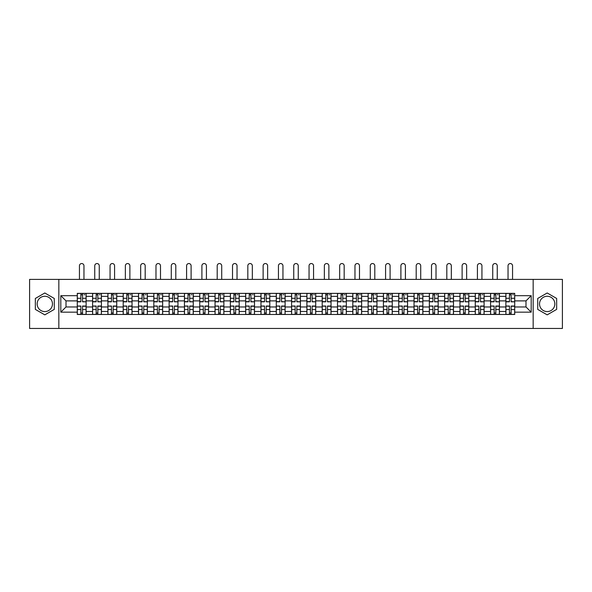 <?xml version="1.0" encoding="UTF-8"?>
<svg xmlns="http://www.w3.org/2000/svg" width="592" height="592" viewBox="0 0 592 592"><rect width="100%" height="100%" fill="white"/><g stroke="black" fill="none" stroke-linecap="round" stroke-linejoin="round"><path stroke-width="0.89" d="M44.807 311.577A7.652 7.652 0 0 1 37.155 303.925A7.652 7.652 0 0 1 44.807 296.266A7.652 7.652 0 0 1 52.466 303.925A7.652 7.652 0 0 1 44.807 311.577M547.193 311.577A7.652 7.652 0 0 1 539.534 303.925A7.652 7.652 0 0 1 547.193 296.266A7.652 7.652 0 0 1 554.845 303.925A7.652 7.652 0 0 1 547.193 311.577M533.163 328.456L562.4 328.456L562.4 279.394L29.6 279.394L29.6 328.456L533.163 328.456L533.163 279.394M92.596 314.47L92.596 296.37L86.121 296.37L86.121 314.47M86.121 296.37L86.121 293.373M92.596 296.37L92.596 293.373M101.424 293.373L101.424 314.47M107.899 314.47L107.899 293.373M116.735 293.373L116.735 314.47M123.21 314.47L123.21 293.373M132.038 293.373L132.038 314.47M138.513 314.47L138.513 293.373M147.349 293.373L147.349 314.47M153.824 314.47L153.824 293.373M162.652 293.373L162.652 314.47M169.127 314.47L169.127 293.373M177.963 293.373L177.963 314.47M184.438 314.47L184.438 293.373M193.266 293.373L193.266 314.47M199.741 314.47L199.741 293.373M208.576 293.373L208.576 314.47M215.051 314.47L215.051 293.373M223.88 293.373L223.88 314.47M230.355 314.47L230.355 293.373M239.19 293.373L239.19 314.47M245.665 314.47L245.665 293.373M254.493 293.373L254.493 314.47M260.968 314.47L260.968 293.373M269.804 293.373L269.804 314.47M276.279 314.47L276.279 293.373M285.107 293.373L285.107 314.47M291.582 314.47L291.582 293.373M300.418 293.373L300.418 314.47M306.893 314.47L306.893 293.373M315.721 293.373L315.721 314.47M322.196 314.47L322.196 293.373M331.032 293.373L331.032 314.47M337.507 314.47L337.507 293.373M346.335 293.373L346.335 314.47M352.81 314.47L352.81 293.373M361.645 293.373L361.645 314.47M368.12 314.47L368.12 293.373M376.949 293.373L376.949 314.47M383.424 314.47L383.424 293.373M392.259 293.373L392.259 314.47M398.734 314.47L398.734 293.373M407.562 293.373L407.562 314.47M414.037 314.47L414.037 293.373M422.873 293.373L422.873 314.47M429.348 314.47L429.348 293.373M438.176 293.373L438.176 314.47M444.651 314.47L444.651 293.373M453.487 293.373L453.487 314.47M459.962 314.47L459.962 293.373M468.79 293.373L468.79 314.47M475.265 314.47L475.265 293.373M484.101 293.373L484.101 314.47M490.576 314.47L490.576 293.373M499.404 293.373L499.404 314.47M505.879 314.47L505.879 293.373M505.879 306.967L499.404 306.967M490.576 306.967L484.101 306.967M475.265 306.967L468.79 306.967M459.962 306.967L453.487 306.967M444.651 306.967L438.176 306.967M429.348 306.967L422.873 306.967M414.037 306.967L407.562 306.967M398.734 306.967L392.259 306.967M383.424 306.967L376.949 306.967M368.12 306.967L361.645 306.967M352.81 306.967L346.335 306.967M337.507 306.967L331.032 306.967M322.196 306.967L315.721 306.967M306.893 306.967L300.418 306.967M291.582 306.967L285.107 306.967M276.279 306.967L269.804 306.967M260.968 306.967L254.493 306.967M245.665 306.967L239.19 306.967M230.355 306.967L223.88 306.967M215.051 306.967L208.576 306.967M199.741 306.967L193.266 306.967M184.438 306.967L177.963 306.967M169.127 306.967L162.652 306.967M153.824 306.967L147.349 306.967M138.513 306.967L132.038 306.967M123.21 306.967L116.735 306.967M107.899 306.967L101.424 306.967M92.596 306.967L86.121 306.967M505.879 300.884L499.404 300.884M490.576 300.884L484.101 300.884M475.265 300.884L468.79 300.884M459.962 300.884L453.487 300.884M444.651 300.884L438.176 300.884M429.348 300.884L422.873 300.884M414.037 300.884L407.562 300.884M398.734 300.884L392.259 300.884M383.424 300.884L376.949 300.884M368.12 300.884L361.645 300.884M352.81 300.884L346.335 300.884M337.507 300.884L331.032 300.884M322.196 300.884L315.721 300.884M306.893 300.884L300.418 300.884M291.582 300.884L285.107 300.884M276.279 300.884L269.804 300.884M260.968 300.884L254.493 300.884M245.665 300.884L239.19 300.884M230.355 300.884L223.88 300.884M215.051 300.884L208.576 300.884M199.741 300.884L193.266 300.884M184.438 300.884L177.963 300.884M169.127 300.884L162.652 300.884M153.824 300.884L147.349 300.884M138.513 300.884L132.038 300.884M123.21 300.884L116.735 300.884M107.899 300.884L101.424 300.884M92.596 300.884L86.121 300.884M66.001 306.967L77.286 306.967L77.286 300.884L66.001 300.884L66.001 306.967L60.806 312.169L60.806 295.682L77.286 295.682L77.286 300.884M514.714 300.884L514.714 306.967L525.999 306.967L525.999 300.884L514.714 300.884L514.714 293.373L77.286 293.373L77.286 295.682M514.714 295.682L531.194 295.682L531.194 312.169L514.714 312.169L514.714 306.967M77.286 306.967L77.286 314.47L514.714 314.47L514.714 312.169M77.286 312.169L60.806 312.169M58.837 328.456L58.837 279.394M54.279 298.457L44.807 292.988L35.342 298.457L35.342 309.387L44.807 314.855L54.279 309.387L54.279 298.457M556.658 298.457L547.193 292.988L537.721 298.457L537.721 309.387L547.193 314.855L556.658 309.387L556.658 298.457M82.54 312.998L80.867 312.998M80.867 294.846L82.54 294.846M97.843 312.998L96.178 312.998M96.178 294.846L97.843 294.846M113.153 312.998L111.481 312.998M111.481 294.846L113.153 294.846M128.457 312.998L126.792 312.998M126.792 294.846L128.457 294.846M143.767 312.998L142.095 312.998M142.095 294.846L143.767 294.846M159.07 312.998L157.405 312.998M157.405 294.846L159.07 294.846M174.381 312.998L172.709 312.998M172.709 294.846L174.381 294.846M189.684 312.998L188.019 312.998M188.019 294.846L189.684 294.846M204.995 312.998L203.322 312.998M203.322 294.846L204.995 294.846M220.298 312.998L218.633 312.998M218.633 294.846L220.298 294.846M235.609 312.998L233.936 312.998M233.936 294.846L235.609 294.846M250.912 312.998L249.247 312.998M249.247 294.846L250.912 294.846M266.222 312.998L264.55 312.998M264.55 294.846L266.222 294.846M281.526 312.998L279.861 312.998M279.861 294.846L281.526 294.846M296.836 312.998L295.164 312.998M295.164 294.846L296.836 294.846M312.139 312.998L310.474 312.998M310.474 294.846L312.139 294.846M327.45 312.998L325.778 312.998M325.778 294.846L327.45 294.846M342.753 312.998L341.088 312.998M341.088 294.846L342.753 294.846M358.064 312.998L356.391 312.998M356.391 294.846L358.064 294.846M373.367 312.998L371.702 312.998M371.702 294.846L373.367 294.846M388.678 312.998L387.005 312.998M387.005 294.846L388.678 294.846M403.981 312.998L402.316 312.998M402.316 294.846L403.981 294.846M419.291 312.998L417.619 312.998M417.619 294.846L419.291 294.846M434.595 312.998L432.93 312.998M432.93 294.846L434.595 294.846M449.905 312.998L448.233 312.998M448.233 294.846L449.905 294.846M465.208 312.998L463.543 312.998M463.543 294.846L465.208 294.846M480.519 312.998L478.847 312.998M478.847 294.846L480.519 294.846M495.822 312.998L494.157 312.998M494.157 294.846L495.822 294.846M511.133 312.998L509.46 312.998M509.46 294.846L511.133 294.846M60.806 295.682L66.001 300.884M525.999 306.967L531.194 312.169M525.999 300.884L531.194 295.682M83.96 279.394L83.96 265.801A2.257 2.257 0 0 0 81.703 263.544A2.257 2.257 0 0 0 79.446 265.801L79.446 279.394M82.54 301.609L86.069 301.816L82.54 301.816L82.54 293.477L86.069 293.477L84.108 293.477M86.069 301.609L86.069 293.477M80.867 294.749L82.54 294.749M84.108 294.749L84.797 294.749M79.298 293.477L77.337 293.477L77.337 301.816L80.867 301.816L80.867 293.477L83.96 293.373M77.337 293.477L79.446 293.373M80.867 306.242L77.337 306.034L80.867 306.034L80.867 314.374L77.337 314.374L79.298 314.374M77.337 306.242L77.337 314.374M82.54 313.094L80.867 313.094M84.108 314.374L86.069 314.374L86.069 306.034L82.54 306.034L82.54 314.374L79.446 314.374M86.069 314.374L83.96 314.374M99.264 279.394L99.264 265.801A2.257 2.257 0 0 0 97.007 263.544A2.257 2.257 0 0 0 94.75 265.801L94.75 279.394M97.843 301.609L101.373 301.816L97.843 301.816L97.843 293.477L101.373 293.477L99.412 293.477M101.373 301.609L101.373 293.477M96.178 294.749L97.843 294.749M99.412 294.749L100.1 294.749M94.609 293.477L92.641 293.477L92.641 301.816L96.178 301.816L96.178 293.477L99.264 293.373M92.641 293.477L94.75 293.373M114.574 279.394L114.574 265.801A2.257 2.257 0 0 0 112.317 263.544A2.257 2.257 0 0 0 110.06 265.801L110.06 279.394M113.153 301.609L116.683 301.816L113.153 301.816L113.153 293.477L116.683 293.477L114.722 293.477M116.683 301.609L116.683 293.477M111.481 294.749L113.153 294.749M114.722 294.749L115.41 294.749M109.912 293.477L107.951 293.477L107.951 301.816L111.481 301.816L111.481 293.477L114.574 293.373M107.951 293.477L110.06 293.373M96.178 306.242L92.641 306.034L96.178 306.034L96.178 314.374L92.641 314.374L94.609 314.374M92.641 306.242L92.641 314.374M97.843 313.094L96.178 313.094M99.412 314.374L101.373 314.374L101.373 306.034L97.843 306.034L97.843 314.374L94.75 314.374M101.373 314.374L99.264 314.374M111.481 306.242L107.951 306.034L111.481 306.034L111.481 314.374L107.951 314.374L109.912 314.374M107.951 306.242L107.951 314.374M113.153 313.094L111.481 313.094M114.722 314.374L116.683 314.374L116.683 306.034L113.153 306.034L113.153 314.374L110.06 314.374M116.683 314.374L114.574 314.374M129.877 279.394L129.877 265.801A2.257 2.257 0 0 0 127.62 263.544A2.257 2.257 0 0 0 125.363 265.801L125.363 279.394M128.457 301.609L131.986 301.816L128.457 301.816L128.457 293.477L131.986 293.477L130.025 293.477M131.986 301.609L131.986 293.477M126.792 294.749L128.457 294.749M130.025 294.749L130.714 294.749M125.223 293.477L123.254 293.477L123.254 301.816L126.792 301.816L126.792 293.477L129.877 293.373M123.254 293.477L125.363 293.373M145.188 279.394L145.188 265.801A2.257 2.257 0 0 0 142.931 263.544A2.257 2.257 0 0 0 140.674 265.801L140.674 279.394M143.767 301.609L147.297 301.816L143.767 301.816L143.767 293.477L147.297 293.477L145.336 293.477M147.297 301.609L147.297 293.477M142.095 294.749L143.767 294.749M145.336 294.749L146.024 294.749M140.526 293.477L138.565 293.477L138.565 301.816L142.095 301.816L142.095 293.477L145.188 293.373M138.565 293.477L140.674 293.373M160.491 279.394L160.491 265.801A2.257 2.257 0 0 0 158.234 263.544A2.257 2.257 0 0 0 155.977 265.801L155.977 279.394M159.07 301.609L162.6 301.816L159.07 301.816L159.07 293.477L162.6 293.477L160.639 293.477M162.6 301.609L162.6 293.477M157.405 294.749L159.07 294.749M160.639 294.749L161.327 294.749M155.837 293.477L153.868 293.477L153.868 301.816L157.405 301.816L157.405 293.477L160.491 293.373M153.868 293.477L155.977 293.373M126.792 306.242L123.254 306.034L126.792 306.034L126.792 314.374L123.254 314.374L125.223 314.374M123.254 306.242L123.254 314.374M128.457 313.094L126.792 313.094M130.025 314.374L131.986 314.374L131.986 306.034L128.457 306.034L128.457 314.374L125.363 314.374M131.986 314.374L129.877 314.374M142.095 306.242L138.565 306.034L142.095 306.034L142.095 314.374L138.565 314.374L140.526 314.374M138.565 306.242L138.565 314.374M143.767 313.094L142.095 313.094M145.336 314.374L147.297 314.374L147.297 306.034L143.767 306.034L143.767 314.374L140.674 314.374M147.297 314.374L145.188 314.374M157.405 306.242L153.868 306.034L157.405 306.034L157.405 314.374L153.868 314.374L155.837 314.374M153.868 306.242L153.868 314.374M159.07 313.094L157.405 313.094M160.639 314.374L162.6 314.374L162.6 306.034L159.07 306.034L159.07 314.374L155.977 314.374M162.6 314.374L160.491 314.374M175.802 279.394L175.802 265.801A2.257 2.257 0 0 0 173.545 263.544A2.257 2.257 0 0 0 171.288 265.801L171.288 279.394M174.381 301.609L177.911 301.816L174.381 301.816L174.381 293.477L177.911 293.477L175.95 293.477M177.911 301.609L177.911 293.477M172.709 294.749L174.381 294.749M175.95 294.749L176.638 294.749M171.14 293.477L169.179 293.477L169.179 301.816L172.709 301.816L172.709 293.477L175.802 293.373M169.179 293.477L171.288 293.373M172.709 306.242L169.179 306.034L172.709 306.034L172.709 314.374L169.179 314.374L171.14 314.374M169.179 306.242L169.179 314.374M174.381 313.094L172.709 313.094M175.95 314.374L177.911 314.374L177.911 306.034L174.381 306.034L174.381 314.374L171.288 314.374M177.911 314.374L175.802 314.374M191.105 279.394L191.105 265.801A2.257 2.257 0 0 0 188.848 263.544A2.257 2.257 0 0 0 186.591 265.801L186.591 279.394M189.684 301.609L193.214 301.816L189.684 301.816L189.684 293.477L193.214 293.477L191.253 293.477M193.214 301.609L193.214 293.477M188.019 294.749L189.684 294.749M191.253 294.749L191.941 294.749M186.45 293.477L184.482 293.477L184.482 301.816L188.019 301.816L188.019 293.477L191.105 293.373M184.482 293.477L186.591 293.373M188.019 306.242L184.482 306.034L188.019 306.034L188.019 314.374L184.482 314.374L186.45 314.374M184.482 306.242L184.482 314.374M189.684 313.094L188.019 313.094M191.253 314.374L193.214 314.374L193.214 306.034L189.684 306.034L189.684 314.374L186.591 314.374M193.214 314.374L191.105 314.374M206.416 279.394L206.416 265.801A2.257 2.257 0 0 0 204.159 263.544A2.257 2.257 0 0 0 201.902 265.801L201.902 279.394M204.995 301.609L208.525 301.816L204.995 301.816L204.995 293.477L208.525 293.477L206.564 293.477M208.525 301.609L208.525 293.477M203.322 294.749L204.995 294.749M206.564 294.749L207.252 294.749M201.754 293.477L199.793 293.477L199.793 301.816L203.322 301.816L203.322 293.477L206.416 293.373M199.793 293.477L201.902 293.373M203.322 306.242L199.793 306.034L203.322 306.034L203.322 314.374L199.793 314.374L201.754 314.374M199.793 306.242L199.793 314.374M204.995 313.094L203.322 313.094M206.564 314.374L208.525 314.374L208.525 306.034L204.995 306.034L204.995 314.374L201.902 314.374M208.525 314.374L206.416 314.374M221.719 279.394L221.719 265.801A2.257 2.257 0 0 0 219.462 263.544A2.257 2.257 0 0 0 217.205 265.801L217.205 279.394M220.298 301.609L223.835 301.816L220.298 301.816L220.298 293.477L223.835 293.477L221.867 293.477M223.835 301.609L223.835 293.477M218.633 294.749L220.298 294.749M221.867 294.749L222.555 294.749M217.064 293.477L215.096 293.477L215.096 301.816L218.633 301.816L218.633 293.477L221.719 293.373M215.096 293.477L217.205 293.373M218.633 306.242L215.096 306.034L218.633 306.034L218.633 314.374L215.096 314.374L217.064 314.374M215.096 306.242L215.096 314.374M220.298 313.094L218.633 313.094M221.867 314.374L223.835 314.374L223.835 306.034L220.298 306.034L220.298 314.374L217.205 314.374M223.835 314.374L221.719 314.374M237.029 279.394L237.029 265.801A2.257 2.257 0 0 0 234.772 263.544A2.257 2.257 0 0 0 232.515 265.801L232.515 279.394M235.609 301.609L239.138 301.816L235.609 301.816L235.609 293.477L239.138 293.477L237.177 293.477M239.138 301.609L239.138 293.477M233.936 294.749L235.609 294.749M237.177 294.749L237.866 294.749M232.367 293.477L230.406 293.477L230.406 301.816L233.936 301.816L233.936 293.477L237.029 293.373M230.406 293.477L232.515 293.373M233.936 306.242L230.406 306.034L233.936 306.034L233.936 314.374L230.406 314.374L232.367 314.374M230.406 306.242L230.406 314.374M235.609 313.094L233.936 313.094M237.177 314.374L239.138 314.374L239.138 306.034L235.609 306.034L235.609 314.374L232.515 314.374M239.138 314.374L237.029 314.374M252.333 279.394L252.333 265.801A2.257 2.257 0 0 0 250.076 263.544A2.257 2.257 0 0 0 247.826 265.801L247.826 279.394M250.912 301.609L254.449 301.816L250.912 301.816L250.912 293.477L254.449 293.477L252.481 293.477M254.449 301.609L254.449 293.477M249.247 294.749L250.912 294.749M252.481 294.749L253.169 294.749M247.678 293.477L245.71 293.477L245.71 301.816L249.247 301.816L249.247 293.477L252.333 293.373M245.71 293.477L247.826 293.373M249.247 306.242L245.71 306.034L249.247 306.034L249.247 314.374L245.71 314.374L247.678 314.374M245.71 306.242L245.71 314.374M250.912 313.094L249.247 313.094M252.481 314.374L254.449 314.374L254.449 306.034L250.912 306.034L250.912 314.374L247.826 314.374M254.449 314.374L252.333 314.374M267.643 279.394L267.643 265.801A2.257 2.257 0 0 0 265.386 263.544A2.257 2.257 0 0 0 263.129 265.801L263.129 279.394M266.222 301.609L269.752 301.816L266.222 301.816L266.222 293.477L269.752 293.477L267.791 293.477M269.752 301.609L269.752 293.477M264.55 294.749L266.222 294.749M267.791 294.749L268.479 294.749M262.981 293.477L261.02 293.477L261.02 301.816L264.55 301.816L264.55 293.477L267.643 293.373M261.02 293.477L263.129 293.373M264.55 306.242L261.02 306.034L264.55 306.034L264.55 314.374L261.02 314.374L262.981 314.374M261.02 306.242L261.02 314.374M266.222 313.094L264.55 313.094M267.791 314.374L269.752 314.374L269.752 306.034L266.222 306.034L266.222 314.374L263.129 314.374M269.752 314.374L267.643 314.374M282.946 279.394L282.946 265.801A2.257 2.257 0 0 0 280.689 263.544A2.257 2.257 0 0 0 278.44 265.801L278.44 279.394M281.526 301.609L285.063 301.816L281.526 301.816L281.526 293.477L285.063 293.477L283.094 293.477M285.063 301.609L285.063 293.477M279.861 294.749L281.526 294.749M283.094 294.749L283.783 294.749M278.292 293.477L276.323 293.477L276.323 301.816L279.861 301.816L279.861 293.477L282.946 293.373M276.323 293.477L278.44 293.373M279.861 306.242L276.323 306.034L279.861 306.034L279.861 314.374L276.323 314.374L278.292 314.374M276.323 306.242L276.323 314.374M281.526 313.094L279.861 313.094M283.094 314.374L285.063 314.374L285.063 306.034L281.526 306.034L281.526 314.374L278.44 314.374M285.063 314.374L282.946 314.374M298.257 279.394L298.257 265.801A2.257 2.257 0 0 0 296 263.544A2.257 2.257 0 0 0 293.743 265.801L293.743 279.394M296.836 301.609L300.366 301.816L296.836 301.816L296.836 293.477L300.366 293.477L298.405 293.477M300.366 301.609L300.366 293.477M295.164 294.749L296.836 294.749M298.405 294.749L299.093 294.749M293.595 293.477L291.634 293.477L291.634 301.816L295.164 301.816L295.164 293.477L298.257 293.373M291.634 293.477L293.743 293.373M295.164 306.242L291.634 306.034L295.164 306.034L295.164 314.374L291.634 314.374L293.595 314.374M291.634 306.242L291.634 314.374M296.836 313.094L295.164 313.094M298.405 314.374L300.366 314.374L300.366 306.034L296.836 306.034L296.836 314.374L293.743 314.374M300.366 314.374L298.257 314.374M313.56 279.394L313.56 265.801A2.257 2.257 0 0 0 311.311 263.544A2.257 2.257 0 0 0 309.054 265.801L309.054 279.394M312.139 301.609L315.677 301.816L312.139 301.816L312.139 293.477L315.677 293.477L313.708 293.477M315.677 301.609L315.677 293.477M310.474 294.749L312.139 294.749M313.708 294.749L314.396 294.749M308.906 293.477L306.937 293.477L306.937 301.816L310.474 301.816L310.474 293.477L313.56 293.373M306.937 293.477L309.054 293.373M310.474 306.242L306.937 306.034L310.474 306.034L310.474 314.374L306.937 314.374L308.906 314.374M306.937 306.242L306.937 314.374M312.139 313.094L310.474 313.094M313.708 314.374L315.677 314.374L315.677 306.034L312.139 306.034L312.139 314.374L309.054 314.374M315.677 314.374L313.56 314.374M328.871 279.394L328.871 265.801A2.257 2.257 0 0 0 326.614 263.544A2.257 2.257 0 0 0 324.357 265.801L324.357 279.394M327.45 301.609L330.98 301.816L327.45 301.816L327.45 293.477L330.98 293.477L329.019 293.477M330.98 301.609L330.98 293.477M325.778 294.749L327.45 294.749M329.019 294.749L329.707 294.749M324.209 293.477L322.248 293.477L322.248 301.816L325.778 301.816L325.778 293.477L328.871 293.373M322.248 293.477L324.357 293.373M325.778 306.242L322.248 306.034L325.778 306.034L325.778 314.374L322.248 314.374L324.209 314.374M322.248 306.242L322.248 314.374M327.45 313.094L325.778 313.094M329.019 314.374L330.98 314.374L330.98 306.034L327.45 306.034L327.45 314.374L324.357 314.374M330.98 314.374L328.871 314.374M344.174 279.394L344.174 265.801A2.257 2.257 0 0 0 341.924 263.544A2.257 2.257 0 0 0 339.667 265.801L339.667 279.394M342.753 301.609L346.29 301.816L342.753 301.816L342.753 293.477L346.29 293.477L344.322 293.477M346.29 301.609L346.29 293.477M341.088 294.749L342.753 294.749M344.322 294.749L345.01 294.749M339.519 293.477L337.551 293.477L337.551 301.816L341.088 301.816L341.088 293.477L344.174 293.373M337.551 293.477L339.667 293.373M341.088 306.242L337.551 306.034L341.088 306.034L341.088 314.374L337.551 314.374L339.519 314.374M337.551 306.242L337.551 314.374M342.753 313.094L341.088 313.094M344.322 314.374L346.29 314.374L346.29 306.034L342.753 306.034L342.753 314.374L339.667 314.374M346.29 314.374L344.174 314.374M359.485 279.394L359.485 265.801A2.257 2.257 0 0 0 357.228 263.544A2.257 2.257 0 0 0 354.971 265.801L354.971 279.394M358.064 301.609L361.594 301.816L358.064 301.816L358.064 293.477L361.594 293.477L359.633 293.477M361.594 301.609L361.594 293.477M356.391 294.749L358.064 294.749M359.633 294.749L360.321 294.749M354.823 293.477L352.862 293.477L352.862 301.816L356.391 301.816L356.391 293.477L359.485 293.373M352.862 293.477L354.971 293.373M356.391 306.242L352.862 306.034L356.391 306.034L356.391 314.374L352.862 314.374L354.823 314.374M352.862 306.242L352.862 314.374M358.064 313.094L356.391 313.094M359.633 314.374L361.594 314.374L361.594 306.034L358.064 306.034L358.064 314.374L354.971 314.374M361.594 314.374L359.485 314.374M374.795 279.394L374.795 265.801A2.257 2.257 0 0 0 372.538 263.544A2.257 2.257 0 0 0 370.281 265.801L370.281 279.394M373.367 301.609L376.904 301.816L373.367 301.816L373.367 293.477L376.904 293.477L374.936 293.477M376.904 301.609L376.904 293.477M371.702 294.749L373.367 294.749M374.936 294.749L375.624 294.749M370.133 293.477L368.165 293.477L368.165 301.816L371.702 301.816L371.702 293.477L374.795 293.373M368.165 293.477L370.281 293.373M371.702 306.242L368.165 306.034L371.702 306.034L371.702 314.374L368.165 314.374L370.133 314.374M368.165 306.242L368.165 314.374M373.367 313.094L371.702 313.094M374.936 314.374L376.904 314.374L376.904 306.034L373.367 306.034L373.367 314.374L370.281 314.374M376.904 314.374L374.795 314.374M390.098 279.394L390.098 265.801A2.257 2.257 0 0 0 387.841 263.544A2.257 2.257 0 0 0 385.584 265.801L385.584 279.394M388.678 301.609L392.207 301.816L388.678 301.816L388.678 293.477L392.207 293.477L390.246 293.477M392.207 301.609L392.207 293.477M387.005 294.749L388.678 294.749M390.246 294.749L390.935 294.749M385.436 293.477L383.475 293.477L383.475 301.816L387.005 301.816L387.005 293.477L390.098 293.373M383.475 293.477L385.584 293.373M387.005 306.242L383.475 306.034L387.005 306.034L387.005 314.374L383.475 314.374L385.436 314.374M383.475 306.242L383.475 314.374M388.678 313.094L387.005 313.094M390.246 314.374L392.207 314.374L392.207 306.034L388.678 306.034L388.678 314.374L385.584 314.374M392.207 314.374L390.098 314.374M405.409 279.394L405.409 265.801A2.257 2.257 0 0 0 403.152 263.544A2.257 2.257 0 0 0 400.895 265.801L400.895 279.394M403.981 301.609L407.518 301.816L403.981 301.816L403.981 293.477L407.518 293.477L405.55 293.477M407.518 301.609L407.518 293.477M402.316 294.749L403.981 294.749M405.55 294.749L406.238 294.749M400.747 293.477L398.786 293.477L398.786 301.816L402.316 301.816L402.316 293.477L405.409 293.373M398.786 293.477L400.895 293.373M402.316 306.242L398.786 306.034L402.316 306.034L402.316 314.374L398.786 314.374L400.747 314.374M398.786 306.242L398.786 314.374M403.981 313.094L402.316 313.094M405.55 314.374L407.518 314.374L407.518 306.034L403.981 306.034L403.981 314.374L400.895 314.374M407.518 314.374L405.409 314.374M420.712 279.394L420.712 265.801A2.257 2.257 0 0 0 418.455 263.544A2.257 2.257 0 0 0 416.198 265.801L416.198 279.394M419.291 301.609L422.821 301.816L419.291 301.816L419.291 293.477L422.821 293.477L420.86 293.477M422.821 301.609L422.821 293.477M417.619 294.749L419.291 294.749M420.86 294.749L421.548 294.749M416.05 293.477L414.089 293.477L414.089 301.816L417.619 301.816L417.619 293.477L420.712 293.373M414.089 293.477L416.198 293.373M417.619 306.242L414.089 306.034L417.619 306.034L417.619 314.374L414.089 314.374L416.05 314.374M414.089 306.242L414.089 314.374M419.291 313.094L417.619 313.094M420.86 314.374L422.821 314.374L422.821 306.034L419.291 306.034L419.291 314.374L416.198 314.374M422.821 314.374L420.712 314.374M436.023 279.394L436.023 265.801A2.257 2.257 0 0 0 433.766 263.544A2.257 2.257 0 0 0 431.509 265.801L431.509 279.394M434.595 301.609L438.132 301.816L434.595 301.816L434.595 293.477L438.132 293.477L436.163 293.477M438.132 301.609L438.132 293.477M432.93 294.749L434.595 294.749M436.163 294.749L436.852 294.749M431.361 293.477L429.4 293.477L429.4 301.816L432.93 301.816L432.93 293.477L436.023 293.373M429.4 293.477L431.509 293.373M432.93 306.242L429.4 306.034L432.93 306.034L432.93 314.374L429.4 314.374L431.361 314.374M429.4 306.242L429.4 314.374M434.595 313.094L432.93 313.094M436.163 314.374L438.132 314.374L438.132 306.034L434.595 306.034L434.595 314.374L431.509 314.374M438.132 314.374L436.023 314.374M451.326 279.394L451.326 265.801A2.257 2.257 0 0 0 449.069 263.544A2.257 2.257 0 0 0 446.812 265.801L446.812 279.394M449.905 301.609L453.435 301.816L449.905 301.816L449.905 293.477L453.435 293.477L451.474 293.477M453.435 301.609L453.435 293.477M448.233 294.749L449.905 294.749M451.474 294.749L452.162 294.749M446.664 293.477L444.703 293.477L444.703 301.816L448.233 301.816L448.233 293.477L451.326 293.373M444.703 293.477L446.812 293.373M448.233 306.242L444.703 306.034L448.233 306.034L448.233 314.374L444.703 314.374L446.664 314.374M444.703 306.242L444.703 314.374M449.905 313.094L448.233 313.094M451.474 314.374L453.435 314.374L453.435 306.034L449.905 306.034L449.905 314.374L446.812 314.374M453.435 314.374L451.326 314.374M466.637 279.394L466.637 265.801A2.257 2.257 0 0 0 464.38 263.544A2.257 2.257 0 0 0 462.123 265.801L462.123 279.394M465.208 301.609L468.746 301.816L465.208 301.816L465.208 293.477L468.746 293.477L466.777 293.477M468.746 301.609L468.746 293.477M463.543 294.749L465.208 294.749M466.777 294.749L467.465 294.749M461.975 293.477L460.014 293.477L460.014 301.816L463.543 301.816L463.543 293.477L466.637 293.373M460.014 293.477L462.123 293.373M463.543 306.242L460.014 306.034L463.543 306.034L463.543 314.374L460.014 314.374L461.975 314.374M460.014 306.242L460.014 314.374M465.208 313.094L463.543 313.094M466.777 314.374L468.746 314.374L468.746 306.034L465.208 306.034L465.208 314.374L462.123 314.374M468.746 314.374L466.637 314.374M481.94 279.394L481.94 265.801A2.257 2.257 0 0 0 479.683 263.544A2.257 2.257 0 0 0 477.426 265.801L477.426 279.394M480.519 301.609L484.049 301.816L480.519 301.816L480.519 293.477L484.049 293.477L482.088 293.477M484.049 301.609L484.049 293.477M478.847 294.749L480.519 294.749M482.088 294.749L482.776 294.749M477.278 293.477L475.317 293.477L475.317 301.816L478.847 301.816L478.847 293.477L481.94 293.373M475.317 293.477L477.426 293.373M478.847 306.242L475.317 306.034L478.847 306.034L478.847 314.374L475.317 314.374L477.278 314.374M475.317 306.242L475.317 314.374M480.519 313.094L478.847 313.094M482.088 314.374L484.049 314.374L484.049 306.034L480.519 306.034L480.519 314.374L477.426 314.374M484.049 314.374L481.94 314.374M497.25 279.394L497.25 265.801A2.257 2.257 0 0 0 494.993 263.544A2.257 2.257 0 0 0 492.736 265.801L492.736 279.394M495.822 301.609L499.359 301.816L495.822 301.816L495.822 293.477L499.359 293.477L497.391 293.477M499.359 301.609L499.359 293.477M494.157 294.749L495.822 294.749M497.391 294.749L498.079 294.749M492.588 293.477L490.627 293.477L490.627 301.816L494.157 301.816L494.157 293.477L497.25 293.373M490.627 293.477L492.736 293.373M494.157 306.242L490.627 306.034L494.157 306.034L494.157 314.374L490.627 314.374L492.588 314.374M490.627 306.242L490.627 314.374M495.822 313.094L494.157 313.094M497.391 314.374L499.359 314.374L499.359 306.034L495.822 306.034L495.822 314.374L492.736 314.374M499.359 314.374L497.25 314.374M512.554 279.394L512.554 265.801A2.257 2.257 0 0 0 510.297 263.544A2.257 2.257 0 0 0 508.04 265.801L508.04 279.394M511.133 301.609L514.663 301.816L511.133 301.816L511.133 293.477L514.663 293.477L512.702 293.477M514.663 301.609L514.663 293.477M509.46 294.749L511.133 294.749M512.702 294.749L513.39 294.749M507.892 293.477L505.931 293.477L505.931 301.816L509.46 301.816L509.46 293.477L512.554 293.373M505.931 293.477L508.04 293.373M509.46 306.242L505.931 306.034L509.46 306.034L509.46 314.374L505.931 314.374L507.892 314.374M505.931 306.242L505.931 314.374M511.133 313.094L509.46 313.094M512.702 314.374L514.663 314.374L514.663 306.034L511.133 306.034L511.133 314.374L508.04 314.374M514.663 314.374L512.554 314.374M490.576 296.37L484.101 296.37M475.265 296.37L468.79 296.37M459.962 296.37L453.487 296.37M444.651 296.37L438.176 296.37M429.348 296.37L422.873 296.37M414.037 296.37L407.562 296.37M398.734 296.37L392.259 296.37M383.424 296.37L376.949 296.37M368.12 296.37L361.645 296.37M352.81 296.37L346.335 296.37M337.507 296.37L331.032 296.37M322.196 296.37L315.721 296.37M306.893 296.37L300.418 296.37M291.582 296.37L285.107 296.37M276.279 296.37L269.804 296.37M260.968 296.37L254.493 296.37M245.665 296.37L239.19 296.37M230.355 296.37L223.88 296.37M215.051 296.37L208.576 296.37M199.741 296.37L193.266 296.37M184.438 296.37L177.963 296.37M169.127 296.37L162.652 296.37M153.824 296.37L147.349 296.37M138.513 296.37L132.038 296.37M123.21 296.37L116.735 296.37M107.899 296.37L101.424 296.37M505.879 296.37L499.404 296.37M490.576 311.481L484.101 311.481M475.265 311.481L468.79 311.481M459.962 311.481L453.487 311.481M444.651 311.481L438.176 311.481M429.348 311.481L422.873 311.481M414.037 311.481L407.562 311.481M398.734 311.481L392.259 311.481M383.424 311.481L376.949 311.481M368.12 311.481L361.645 311.481M352.81 311.481L346.335 311.481M337.507 311.481L331.032 311.481M322.196 311.481L315.721 311.481M306.893 311.481L300.418 311.481M291.582 311.481L285.107 311.481M276.279 311.481L269.804 311.481M260.968 311.481L254.493 311.481M245.665 311.481L239.19 311.481M230.355 311.481L223.88 311.481M215.051 311.481L208.576 311.481M199.741 311.481L193.266 311.481M184.438 311.481L177.963 311.481M169.127 311.481L162.652 311.481M153.824 311.481L147.349 311.481M138.513 311.481L132.038 311.481M123.21 311.481L116.735 311.481M107.899 311.481L101.424 311.481M92.596 311.481L86.121 311.481M505.879 311.481L499.404 311.481M82.54 298.294L86.069 298.294M77.337 301.609L80.867 301.609M77.337 298.294L80.867 298.294M80.867 309.557L77.337 309.557M86.069 306.242L82.54 306.242M86.069 309.557L82.54 309.557M97.843 298.294L101.373 298.294M92.641 301.609L96.178 301.609M92.641 298.294L96.178 298.294M113.153 298.294L116.683 298.294M107.951 301.609L111.481 301.609M107.951 298.294L111.481 298.294M96.178 309.557L92.641 309.557M101.373 306.242L97.843 306.242M101.373 309.557L97.843 309.557M111.481 309.557L107.951 309.557M116.683 306.242L113.153 306.242M116.683 309.557L113.153 309.557M128.457 298.294L131.986 298.294M123.254 301.609L126.792 301.609M123.254 298.294L126.792 298.294M143.767 298.294L147.297 298.294M138.565 301.609L142.095 301.609M138.565 298.294L142.095 298.294M159.07 298.294L162.6 298.294M153.868 301.609L157.405 301.609M153.868 298.294L157.405 298.294M126.792 309.557L123.254 309.557M131.986 306.242L128.457 306.242M131.986 309.557L128.457 309.557M142.095 309.557L138.565 309.557M147.297 306.242L143.767 306.242M147.297 309.557L143.767 309.557M157.405 309.557L153.868 309.557M162.6 306.242L159.07 306.242M162.6 309.557L159.07 309.557M174.381 298.294L177.911 298.294M169.179 301.609L172.709 301.609M169.179 298.294L172.709 298.294M172.709 309.557L169.179 309.557M177.911 306.242L174.381 306.242M177.911 309.557L174.381 309.557M189.684 298.294L193.214 298.294M184.482 301.609L188.019 301.609M184.482 298.294L188.019 298.294M188.019 309.557L184.482 309.557M193.214 306.242L189.684 306.242M193.214 309.557L189.684 309.557M204.995 298.294L208.525 298.294M199.793 301.609L203.322 301.609M199.793 298.294L203.322 298.294M203.322 309.557L199.793 309.557M208.525 306.242L204.995 306.242M208.525 309.557L204.995 309.557M220.298 298.294L223.835 298.294M215.096 301.609L218.633 301.609M215.096 298.294L218.633 298.294M218.633 309.557L215.096 309.557M223.835 306.242L220.298 306.242M223.835 309.557L220.298 309.557M235.609 298.294L239.138 298.294M230.406 301.609L233.936 301.609M230.406 298.294L233.936 298.294M233.936 309.557L230.406 309.557M239.138 306.242L235.609 306.242M239.138 309.557L235.609 309.557M250.912 298.294L254.449 298.294M245.71 301.609L249.247 301.609M245.71 298.294L249.247 298.294M249.247 309.557L245.71 309.557M254.449 306.242L250.912 306.242M254.449 309.557L250.912 309.557M266.222 298.294L269.752 298.294M261.02 301.609L264.55 301.609M261.02 298.294L264.55 298.294M264.55 309.557L261.02 309.557M269.752 306.242L266.222 306.242M269.752 309.557L266.222 309.557M281.526 298.294L285.063 298.294M276.323 301.609L279.861 301.609M276.323 298.294L279.861 298.294M279.861 309.557L276.323 309.557M285.063 306.242L281.526 306.242M285.063 309.557L281.526 309.557M296.836 298.294L300.366 298.294M291.634 301.609L295.164 301.609M291.634 298.294L295.164 298.294M295.164 309.557L291.634 309.557M300.366 306.242L296.836 306.242M300.366 309.557L296.836 309.557M312.139 298.294L315.677 298.294M306.937 301.609L310.474 301.609M306.937 298.294L310.474 298.294M310.474 309.557L306.937 309.557M315.677 306.242L312.139 306.242M315.677 309.557L312.139 309.557M327.45 298.294L330.98 298.294M322.248 301.609L325.778 301.609M322.248 298.294L325.778 298.294M325.778 309.557L322.248 309.557M330.98 306.242L327.45 306.242M330.98 309.557L327.45 309.557M342.753 298.294L346.29 298.294M337.551 301.609L341.088 301.609M337.551 298.294L341.088 298.294M341.088 309.557L337.551 309.557M346.29 306.242L342.753 306.242M346.29 309.557L342.753 309.557M358.064 298.294L361.594 298.294M352.862 301.609L356.391 301.609M352.862 298.294L356.391 298.294M356.391 309.557L352.862 309.557M361.594 306.242L358.064 306.242M361.594 309.557L358.064 309.557M373.367 298.294L376.904 298.294M368.165 301.609L371.702 301.609M368.165 298.294L371.702 298.294M371.702 309.557L368.165 309.557M376.904 306.242L373.367 306.242M376.904 309.557L373.367 309.557M388.678 298.294L392.207 298.294M383.475 301.609L387.005 301.609M383.475 298.294L387.005 298.294M387.005 309.557L383.475 309.557M392.207 306.242L388.678 306.242M392.207 309.557L388.678 309.557M403.981 298.294L407.518 298.294M398.786 301.609L402.316 301.609M398.786 298.294L402.316 298.294M402.316 309.557L398.786 309.557M407.518 306.242L403.981 306.242M407.518 309.557L403.981 309.557M419.291 298.294L422.821 298.294M414.089 301.609L417.619 301.609M414.089 298.294L417.619 298.294M417.619 309.557L414.089 309.557M422.821 306.242L419.291 306.242M422.821 309.557L419.291 309.557M434.595 298.294L438.132 298.294M429.4 301.609L432.93 301.609M429.4 298.294L432.93 298.294M432.93 309.557L429.4 309.557M438.132 306.242L434.595 306.242M438.132 309.557L434.595 309.557M449.905 298.294L453.435 298.294M444.703 301.609L448.233 301.609M444.703 298.294L448.233 298.294M448.233 309.557L444.703 309.557M453.435 306.242L449.905 306.242M453.435 309.557L449.905 309.557M465.208 298.294L468.746 298.294M460.014 301.609L463.543 301.609M460.014 298.294L463.543 298.294M463.543 309.557L460.014 309.557M468.746 306.242L465.208 306.242M468.746 309.557L465.208 309.557M480.519 298.294L484.049 298.294M475.317 301.609L478.847 301.609M475.317 298.294L478.847 298.294M478.847 309.557L475.317 309.557M484.049 306.242L480.519 306.242M484.049 309.557L480.519 309.557M495.822 298.294L499.359 298.294M490.627 301.609L494.157 301.609M490.627 298.294L494.157 298.294M494.157 309.557L490.627 309.557M499.359 306.242L495.822 306.242M499.359 309.557L495.822 309.557M511.133 298.294L514.663 298.294M505.931 301.609L509.46 301.609M505.931 298.294L509.46 298.294M509.46 309.557L505.931 309.557M514.663 306.242L511.133 306.242M514.663 309.557L511.133 309.557"/></g></svg>

